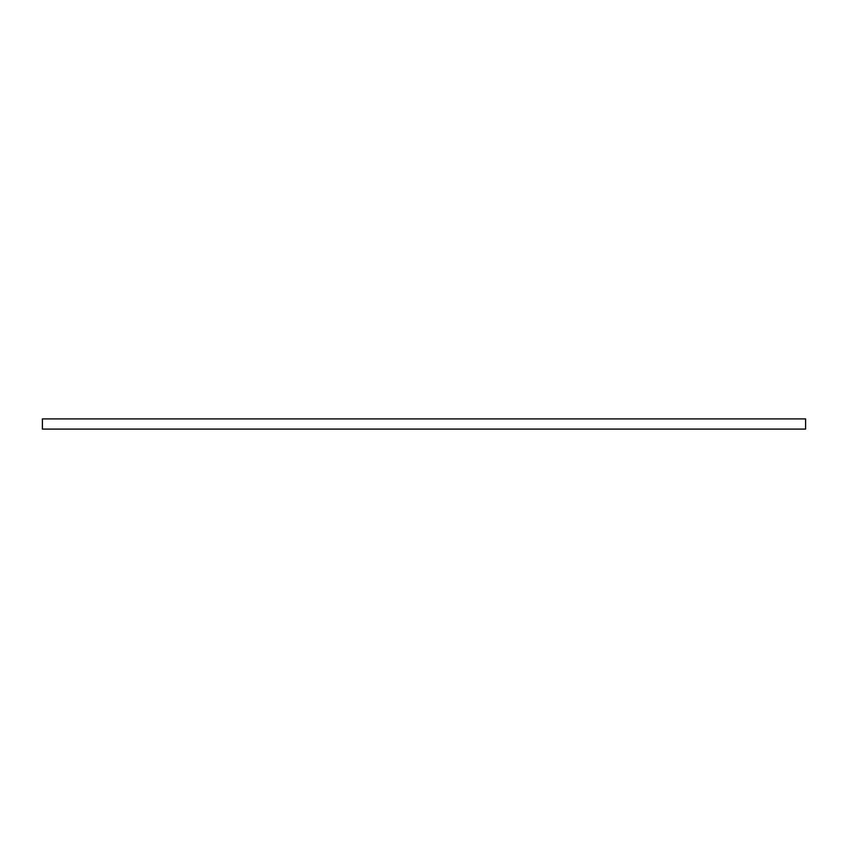 <?xml version="1.0" encoding="UTF-8"?>
<svg xmlns="http://www.w3.org/2000/svg" width="848" height="848" viewBox="0 0 848 848"><rect width="100%" height="100%" fill="white"/><g stroke="black" fill="none" stroke-linecap="round" stroke-linejoin="round"><path stroke-width="1.27" d="M805.6 418.912L42.4 418.912L42.4 429.088L805.6 429.088L805.6 418.912"/></g></svg>
